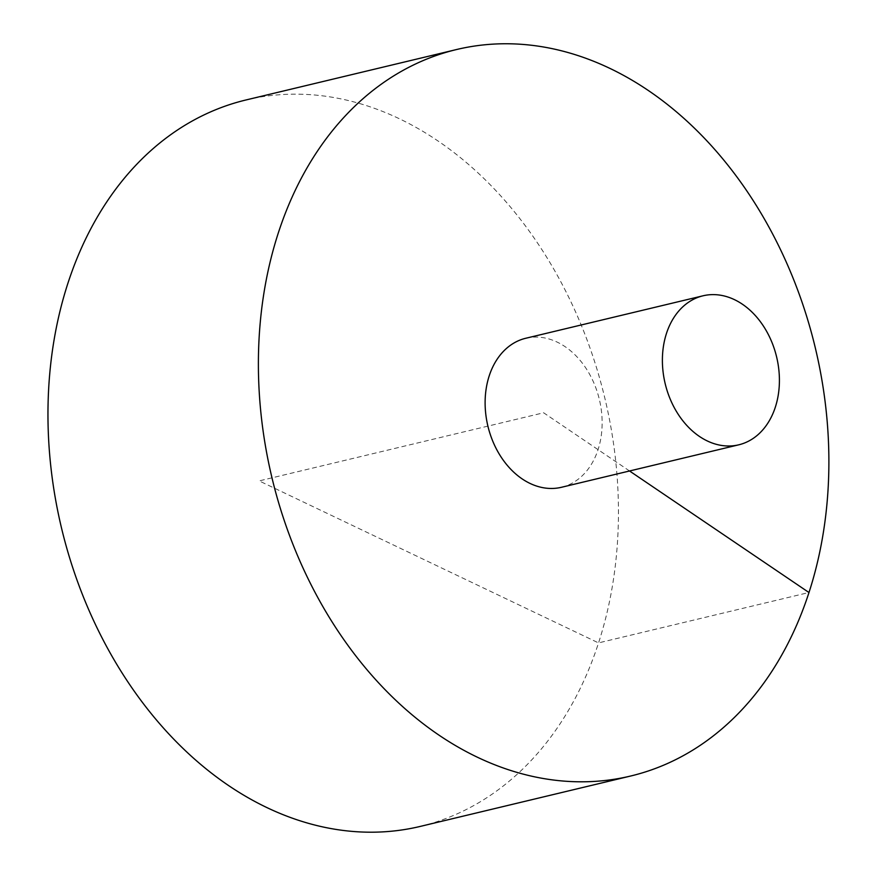 <?xml version="1.0" encoding="UTF-8"?>
<svg xmlns="http://www.w3.org/2000/svg" width="876" height="876" viewBox="0 0 876 876"><rect width="100%" height="100%" fill="white"/><g stroke="black" fill="none" stroke-linecap="round" stroke-linejoin="round"><path stroke-width="0.66" stroke-dasharray="4.38 3.29" d="M420.195 826.429A373.526 279.324 76.5 0 0 604.834 398.109A373.526 279.324 76.5 0 0 246.189 99.919M561.472 487.286A76.617 57.301 76.5 0 0 599.348 399.423A76.617 57.301 76.5 0 0 525.775 338.256M629.548 470.981L543.624 412.771L259.165 480.902L598.505 642.896L808.942 592.505"/><path stroke-width="1.31" d="M456.626 49.516L246.189 99.919A373.526 279.324 76.5 0 0 48.114 402.292A373.526 279.324 76.5 0 0 228.472 785.476A373.526 279.324 76.5 0 0 420.195 826.429L630.632 776.027A373.526 279.324 76.5 0 0 815.271 347.706A373.526 279.324 76.5 0 0 456.626 49.516A373.526 279.324 76.5 0 0 258.54 351.889A373.526 279.324 76.5 0 0 438.898 735.084A373.526 279.324 76.5 0 0 630.632 776.027M703.056 295.792L525.775 338.256A76.617 57.301 76.5 0 0 489.202 375.903A76.617 57.301 76.5 0 0 522.14 478.887A76.617 57.301 76.5 0 0 561.472 487.286L738.742 444.822A76.617 57.301 76.5 0 0 776.618 356.959A76.617 57.301 76.5 0 0 703.056 295.792A76.617 57.301 76.5 0 0 662.42 357.824A76.617 57.301 76.5 0 0 699.42 436.423A76.617 57.301 76.5 0 0 738.742 444.822M808.942 592.505L629.548 470.981"/></g></svg>

